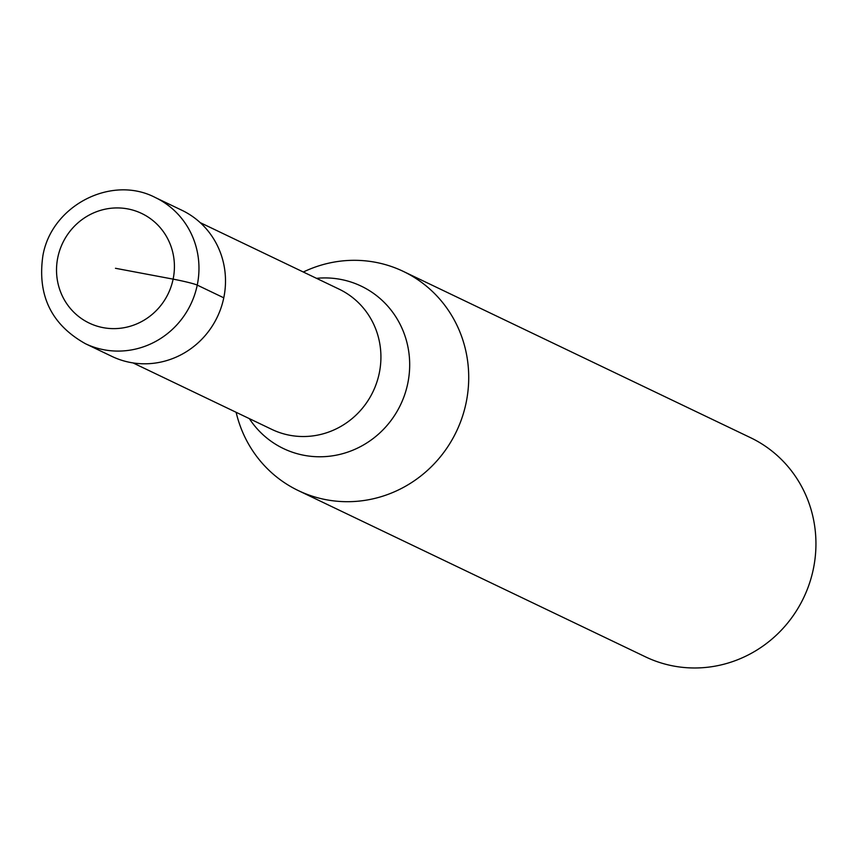 <?xml version="1.0" encoding="UTF-8"?>
<svg xmlns="http://www.w3.org/2000/svg" width="858" height="858" viewBox="0 0 858 858"><rect width="100%" height="100%" fill="white"/><g stroke="black" fill="none" stroke-linecap="round" stroke-linejoin="round"><path stroke-width="1.29" d="M223.777 297.812A81.017 78.024 115.6 0 1 111.915 356.402L85.392 343.693A81.017 78.024 115.6 0 0 197.243 285.103L223.777 297.812A81.017 78.024 -64.4 0 0 181.896 210.274L155.373 197.565A81.017 78.024 -64.4 0 1 197.243 285.103A20.249 1.351 11.7 0 0 173.123 279.14A60.757 58.526 115.6 0 1 103.175 327.649A60.757 58.526 115.6 0 1 57.818 257.421A60.757 58.526 -64.4 0 1 127.767 208.912A60.757 58.526 -64.4 0 1 173.123 279.14L115.465 268.286M200.204 222.63L339.06 289.135A77.767 74.903 -64.4 0 1 379.268 373.166A77.767 74.903 115.6 0 1 271.879 429.418L133.022 362.913M303.324 272.018A121.514 117.042 -64.4 0 1 403.324 271.407A121.514 117.042 -64.4 0 1 466.13 402.713A121.514 117.042 115.6 0 1 298.348 490.604A121.514 117.042 115.6 0 1 236.132 412.301M403.324 271.407L750.546 437.687A121.514 117.042 -64.4 0 1 813.352 569.004A121.514 117.042 115.6 0 1 645.57 656.885L298.348 490.604M316.527 278.335A90.036 86.712 -64.4 0 1 407.764 383.44A90.036 86.712 115.6 0 1 338.46 454.719A90.036 86.712 115.6 0 1 249.346 418.629M155.373 197.565C111.433 174.539 51.448 205.641 42.9 255.673C37.151 295.249 51.319 324.592 85.392 343.693"/></g></svg>
